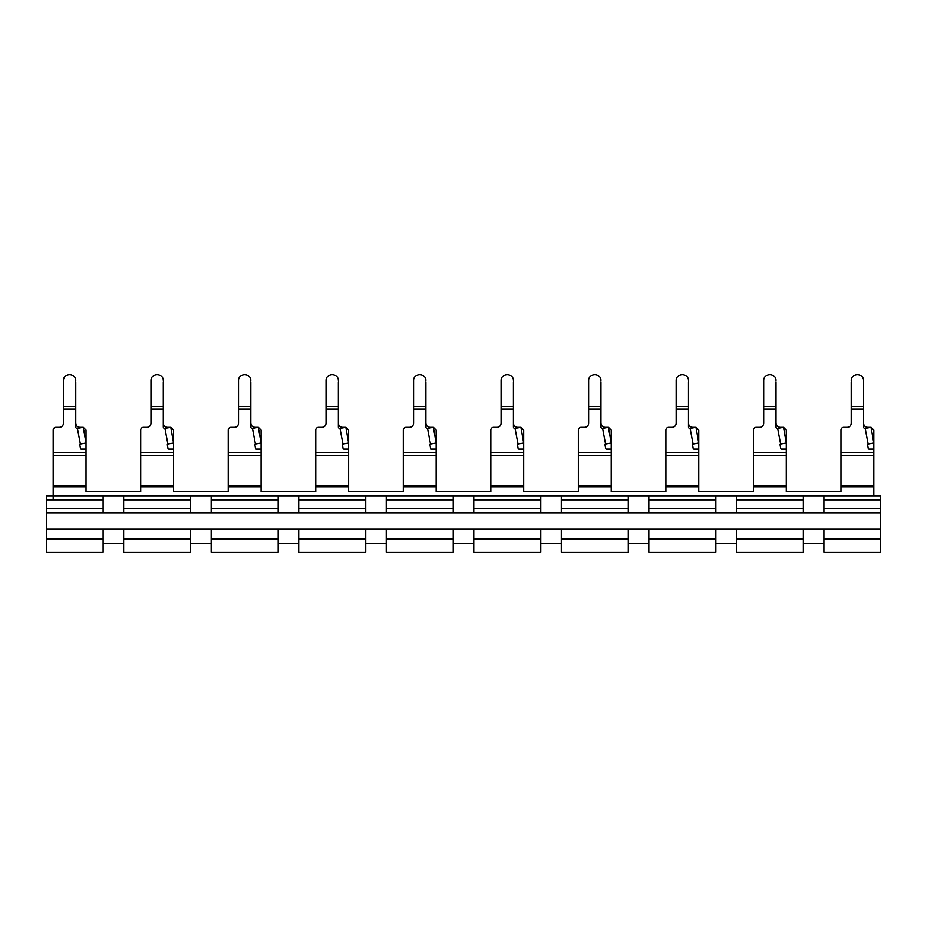 <?xml version="1.0" encoding="UTF-8"?>
<svg xmlns="http://www.w3.org/2000/svg" width="927" height="927" viewBox="0 0 927 927"><rect width="100%" height="100%" fill="white"/><g stroke="black" fill="none" stroke-linecap="round" stroke-linejoin="round"><path stroke-width="1.39" d="M53.187 499.862L53.187 486.768L86.014 486.768L86.014 491.646L140.719 491.646L140.719 486.768L173.546 486.768L173.546 491.646L228.251 491.646L228.251 486.768L261.078 486.768L261.078 491.646L315.783 491.646L315.783 486.768L348.61 486.768L348.61 491.646L403.326 491.646L403.326 486.768L436.142 486.768L436.142 491.646L490.858 491.646L490.858 486.768L523.674 486.768L523.674 491.646L578.39 491.646L578.39 486.768L611.217 486.768L611.217 491.646L665.922 491.646L665.922 486.768L698.749 486.768L698.749 491.646L753.454 491.646L753.454 486.768L786.281 486.768L786.281 491.646L840.986 491.646L840.986 486.768L873.813 486.768L873.813 430.012L871.079 427.277L867.66 427.277C865.169 427.034 863.802 425.667 863.558 423.164M873.813 451.808L873.813 449.757A0.684 0.684 0 0 0 873.13 449.074L868.935 449.074A0.684 0.684 0 0 1 868.263 448.506L867.614 444.786A0.684 0.684 0 0 1 868.159 443.998L865.158 428.309A1.367 1.367 0 0 1 863.558 426.965L863.558 409.039L851.241 409.039L851.241 423.164A4.102 4.102 0 0 1 847.139 427.277L843.755 427.277A2.735 2.735 0 0 0 840.986 430.012L840.986 486.768M86.014 486.768L86.014 449.757A0.684 0.684 0 0 0 85.33 449.074L81.136 449.074A0.684 0.684 0 0 1 80.464 448.506L79.815 444.786A0.684 0.684 0 0 1 80.371 443.998L77.358 428.309A1.367 1.367 0 0 1 75.759 426.965L75.759 409.039L63.442 409.039L63.442 423.164A4.102 4.102 0 0 1 59.34 427.277L55.921 427.277A2.735 2.735 0 0 0 53.187 430.012L53.187 486.768M75.759 423.164C76.002 425.667 77.37 427.034 79.861 427.277L83.279 427.277L86.014 430.012L86.014 451.808M173.546 486.768L173.546 449.757A0.684 0.684 0 0 0 172.862 449.074L168.668 449.074A0.684 0.684 0 0 1 167.996 448.506L167.347 444.786A0.684 0.684 0 0 1 167.903 443.998L164.89 428.309A1.367 1.367 0 0 1 163.291 426.965L163.291 409.039L150.985 409.039L150.985 423.164A4.102 4.102 0 0 1 146.872 427.277L143.453 427.277A2.735 2.735 0 0 0 140.719 430.012L140.719 486.768M163.291 423.164C163.534 425.667 164.902 427.034 167.393 427.277L170.811 427.277L173.546 430.012L173.546 451.808M261.078 486.768L261.078 449.757A0.684 0.684 0 0 0 260.394 449.074L256.211 449.074A0.684 0.684 0 0 1 255.528 448.506L254.879 444.786A0.684 0.684 0 0 1 255.435 443.998L252.422 428.309A1.367 1.367 0 0 1 250.823 426.965L250.823 409.039L238.517 409.039L238.517 423.164A4.102 4.102 0 0 1 234.415 427.277L230.985 427.277A2.735 2.735 0 0 0 228.251 430.012L228.251 486.768M250.823 423.164C251.066 425.667 252.434 427.034 254.925 427.277L258.343 427.277L261.078 430.012L261.078 451.808M348.61 486.768L348.61 449.757A0.684 0.684 0 0 0 347.926 449.074L343.743 449.074A0.684 0.684 0 0 1 343.071 448.506L342.411 444.786A0.684 0.684 0 0 1 342.967 443.998L339.966 428.309A1.367 1.367 0 0 1 338.355 426.965L338.355 409.039L326.049 409.039L326.049 423.164A4.102 4.102 0 0 1 321.947 427.277L318.529 427.277A2.735 2.735 0 0 0 315.783 430.012L315.783 486.768M338.355 423.164C338.598 425.667 339.966 427.034 342.457 427.277L345.875 427.277L348.61 430.012L348.61 451.808M436.142 486.768L436.142 449.757A0.684 0.684 0 0 0 435.458 449.074L431.275 449.074A0.684 0.684 0 0 1 430.603 448.506L429.943 444.786A0.684 0.684 0 0 1 430.499 443.998L427.498 428.309A1.367 1.367 0 0 1 425.887 426.965L425.887 409.039L413.581 409.039L413.581 423.164A4.102 4.102 0 0 1 409.479 427.277L406.061 427.277A2.735 2.735 0 0 0 403.326 430.012L403.326 486.768M425.887 423.164C426.13 425.667 427.498 427.034 429.989 427.277L433.407 427.277L436.142 430.012L436.142 451.808M523.674 486.768L523.674 449.757A0.684 0.684 0 0 0 522.99 449.074L518.807 449.074A0.684 0.684 0 0 1 518.135 448.506L517.475 444.786A0.684 0.684 0 0 1 518.031 443.998L515.03 428.309A1.367 1.367 0 0 1 513.419 426.965L513.419 409.039L501.113 409.039L501.113 423.164A4.102 4.102 0 0 1 497.011 427.277L493.593 427.277A2.735 2.735 0 0 0 490.858 430.012L490.858 486.768M513.419 423.164C513.662 425.667 515.03 427.034 517.521 427.277L520.939 427.277L523.674 430.012L523.674 451.808M611.217 486.768L611.217 449.757A0.684 0.684 0 0 0 610.534 449.074L606.339 449.074A0.684 0.684 0 0 1 605.667 448.506L605.007 444.786A0.684 0.684 0 0 1 605.563 443.998L602.562 428.309A1.367 1.367 0 0 1 600.951 426.965L600.951 409.039L588.645 409.039L588.645 423.164A4.102 4.102 0 0 1 584.543 427.277L581.125 427.277A2.735 2.735 0 0 0 578.39 430.012L578.39 486.768M600.951 423.164C601.194 425.667 602.562 427.034 605.053 427.277L608.471 427.277L611.217 430.012L611.217 451.808M698.749 486.768L698.749 449.757A0.684 0.684 0 0 0 698.066 449.074L693.871 449.074A0.684 0.684 0 0 1 693.199 448.506L692.539 444.786A0.684 0.684 0 0 1 693.095 443.998L690.094 428.309A1.367 1.367 0 0 1 688.483 426.965L688.483 409.039L676.177 409.039L676.177 423.164A4.102 4.102 0 0 1 672.075 427.277L668.657 427.277A2.735 2.735 0 0 0 665.922 430.012L665.922 486.768M688.483 423.164C688.726 425.667 690.094 427.034 692.585 427.277L696.015 427.277L698.749 430.012L698.749 451.808M786.281 486.768L786.281 449.757A0.684 0.684 0 0 0 785.598 449.074L781.403 449.074A0.684 0.684 0 0 1 780.731 448.506L780.071 444.786A0.684 0.684 0 0 1 780.627 443.998L777.626 428.309A1.367 1.367 0 0 1 776.015 426.965L776.015 409.039L763.709 409.039L763.709 423.164A4.102 4.102 0 0 1 759.607 427.277L756.189 427.277A2.735 2.735 0 0 0 753.454 430.012L753.454 486.768M776.015 423.164C776.258 425.667 777.637 427.034 780.128 427.277L783.547 427.277L786.281 430.012L786.281 451.808M851.241 409.039L851.241 381.762M863.558 409.039L863.558 381.762M863.558 380.452A6.153 5.829 -0 0 0 857.394 374.612A6.153 5.829 -0 0 0 851.241 380.452M80.626 443.952L86.014 443.002L83.245 427.266L77.856 428.228M75.759 409.039L75.759 381.762M63.442 409.039L63.442 380.452A6.153 5.829 -0 0 1 69.606 374.612A6.153 5.829 -0 0 1 75.759 380.452M168.158 443.952L173.546 443.002L170.777 427.266L165.388 428.228M163.291 409.039L163.291 381.762M150.985 409.039L150.985 380.452A6.153 5.829 -0 0 1 157.138 374.612A6.153 5.829 -0 0 1 163.291 380.452M255.69 443.952L261.078 443.002L258.309 427.266L252.92 428.228M250.823 409.039L250.823 381.762M238.517 409.039L238.517 380.452A6.153 5.829 -0 0 1 244.67 374.612A6.153 5.829 -0 0 1 250.823 380.452M343.222 443.952L348.61 443.002L345.841 427.266L340.452 428.228M338.355 409.039L338.355 381.762M326.049 409.039L326.049 380.452A6.153 5.829 -0 0 1 332.202 374.612A6.153 5.829 -0 0 1 338.355 380.452M430.754 443.952L436.142 443.002L433.373 427.266L427.984 428.228M425.887 409.039L425.887 381.762M413.581 409.039L413.581 380.452A6.153 5.829 -0 0 1 419.734 374.612A6.153 5.829 -0 0 1 425.887 380.452M518.286 443.952L523.674 443.002L520.904 427.266L515.516 428.228M513.419 409.039L513.419 381.762M501.113 409.039L501.113 380.452A6.153 5.829 -0 0 1 507.266 374.612A6.153 5.829 -0 0 1 513.419 380.452M605.829 443.952L611.217 443.002L608.436 427.266L603.048 428.228M600.951 409.039L600.951 381.762M588.645 409.039L588.645 380.452A6.153 5.829 -0 0 1 594.798 374.612A6.153 5.829 -0 0 1 600.951 380.452M693.361 443.952L698.749 443.002L695.968 427.266L690.58 428.228M688.483 409.039L688.483 381.762M676.177 409.039L676.177 380.452A6.153 5.829 -0 0 1 682.33 374.612A6.153 5.829 -0 0 1 688.483 380.452M780.893 443.952L786.281 443.002L783.5 427.266L778.112 428.228M776.015 409.039L776.015 381.762M763.709 409.039L763.709 380.452A6.153 5.829 -0 0 1 769.862 374.612A6.153 5.829 -0 0 1 776.015 380.452M63.442 381.762L63.442 380.452M150.985 381.762L150.985 380.452M238.517 381.762L238.517 380.452M326.049 381.762L326.049 380.452M413.581 381.762L413.581 380.452M501.113 381.762L501.113 380.452M588.645 381.762L588.645 380.452M676.177 381.762L676.177 380.452M763.709 381.762L763.709 380.452M868.425 443.952L873.813 443.002L871.032 427.266L865.656 428.228M873.813 486.768L873.813 495.748M823.894 495.748L823.894 512.758L880.65 512.758L46.35 512.758L46.35 508.645L103.106 508.645L103.106 495.748L123.627 495.748L123.627 499.862L190.638 499.862L190.638 495.748L211.159 495.748L211.159 499.862L278.181 499.862L278.181 495.748L365.713 495.748L298.691 495.748L298.691 499.862L365.713 499.862L365.713 495.748L386.223 495.748L386.223 499.862L453.245 499.862L453.245 495.748L473.755 495.748L473.755 499.862L540.777 499.862L540.777 495.748L561.287 495.748L561.287 499.862L628.309 499.862L628.309 495.748L648.819 495.748L648.819 499.862L715.841 499.862L715.841 495.748L736.362 495.748L736.362 499.862L803.373 499.862L803.373 495.748L880.65 495.748L823.894 495.748L880.65 495.748L880.65 551.298M803.373 508.645L803.373 512.758L736.362 512.758L736.362 508.645L803.373 508.645L803.373 499.862M715.841 512.758L648.819 512.758L648.819 508.645L715.841 508.645L715.841 512.758M628.309 512.758L561.287 512.758L561.287 508.645L628.309 508.645L628.309 512.758M540.777 512.758L473.755 512.758L473.755 508.645L540.777 508.645L540.777 512.758M453.245 512.758L386.223 512.758L386.223 508.645L453.245 508.645L453.245 512.758M278.181 512.758L211.159 512.758L211.159 508.645L278.181 508.645L278.181 512.758M190.638 512.758L123.627 512.758L123.627 508.645L190.638 508.645L190.638 512.758M123.627 539.016L123.627 552.388L190.638 552.388L190.638 539.016L123.627 539.016L123.627 529.178L103.106 529.178L103.106 552.388L46.35 552.388L46.35 512.758M46.35 529.166L880.65 529.166M46.35 508.645L46.35 495.748L103.106 495.748M103.106 508.645L103.106 512.758M123.627 499.862L123.627 508.645M190.638 499.862L190.638 508.645M211.159 499.862L211.159 508.645M298.691 499.862L298.691 512.758M278.181 499.862L278.181 508.645M365.713 499.862L365.713 512.758M386.223 499.862L386.223 508.645M453.245 499.862L453.245 508.645M473.755 499.862L473.755 508.645M540.777 499.862L540.777 508.645M561.287 499.862L561.287 508.645M628.309 499.862L628.309 508.645M648.819 499.862L648.819 508.645M715.841 499.862L715.841 508.645M736.362 499.862L736.362 508.645M123.627 543.639L103.106 543.639M190.638 539.016L190.638 529.178L211.159 529.178L211.159 552.388L278.181 552.388L278.181 529.178L298.691 529.178L298.691 552.388L365.713 552.388L365.713 529.178L386.223 529.178L386.223 552.388L453.245 552.388L453.245 529.178L473.755 529.178L473.755 552.388L540.777 552.388L540.777 529.178L561.287 529.178L561.287 552.388L628.309 552.388L628.309 529.178L648.819 529.178L648.819 552.388L715.841 552.388L715.841 529.178L736.362 529.178L736.362 552.388L803.373 552.388L803.373 529.178L823.894 529.178L823.894 552.388L880.65 552.388M211.159 543.639L190.638 543.639M298.691 543.639L278.181 543.639M386.223 543.639L365.713 543.639M473.755 543.639L453.245 543.639M561.287 543.639L540.777 543.639M648.819 543.639L628.309 543.639M736.362 543.639L715.841 543.639M823.894 543.639L803.373 543.639M123.627 495.748L190.638 495.748L123.627 495.748M211.159 495.748L278.181 495.748L211.159 495.748M386.223 495.748L453.245 495.748L386.223 495.748M473.755 495.748L540.777 495.748L473.755 495.748M561.287 495.748L628.309 495.748L561.287 495.748M648.819 495.748L715.841 495.748L648.819 495.748M736.362 495.748L803.373 495.748L736.362 495.748M873.813 485.366L840.986 485.366M873.813 455.458L840.986 455.458M86.014 485.366L53.187 485.366M86.014 455.458L53.187 455.458M86.014 452.654L53.187 452.654M173.546 485.366L140.719 485.366M173.546 455.458L140.719 455.458M173.546 452.654L140.719 452.654M261.078 485.366L228.251 485.366M261.078 455.458L228.251 455.458M261.078 452.654L228.251 452.654M348.61 485.366L315.783 485.366M348.61 455.458L315.783 455.458M348.61 452.654L315.783 452.654M436.142 485.366L403.326 485.366M436.142 455.458L403.326 455.458M436.142 452.654L403.326 452.654M523.674 485.366L490.858 485.366M523.674 455.458L490.858 455.458M523.674 452.654L490.858 452.654M611.217 485.366L578.39 485.366M611.217 455.458L578.39 455.458M611.217 452.654L578.39 452.654M698.749 485.366L665.922 485.366M698.749 455.458L665.922 455.458M698.749 452.654L665.922 452.654M786.281 485.366L753.454 485.366M786.281 455.458L753.454 455.458M786.281 452.654L753.454 452.654M863.558 406.408L851.241 406.408M75.759 406.408L63.442 406.408M163.291 406.408L150.985 406.408M250.823 406.408L238.517 406.408M338.355 406.408L326.049 406.408M425.887 406.408L413.581 406.408M513.419 406.408L501.113 406.408M600.951 406.408L588.645 406.408M688.483 406.408L676.177 406.408M776.015 406.408L763.709 406.408M873.813 452.654L840.986 452.654M823.894 499.862L880.65 499.862M880.65 508.645L823.894 508.645M298.691 508.645L365.713 508.645M103.106 539.016L46.35 539.016M103.106 499.862L46.35 499.862M298.691 495.748L365.713 495.748M278.181 539.016L211.159 539.016M365.713 539.016L298.691 539.016M453.245 539.016L386.223 539.016M540.777 539.016L473.755 539.016M628.309 539.016L561.287 539.016M715.841 539.016L648.819 539.016M803.373 539.016L736.362 539.016M880.65 539.016L823.894 539.016"/></g></svg>
